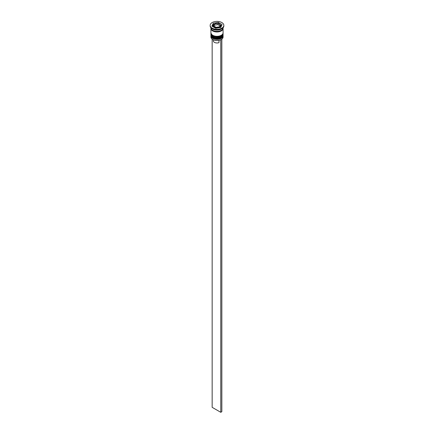 <?xml version="1.0" encoding="UTF-8"?>
<svg xmlns="http://www.w3.org/2000/svg" width="434" height="434" viewBox="0 0 434 434"><rect width="100%" height="100%" fill="white"/><g stroke="black" fill="none" stroke-linecap="round" stroke-linejoin="round"><path stroke-width="0.65" d="M220.391 24.852L217.906 23.414L214.868 23.859L213.609 25.899L216.094 27.331L219.485 26.81L220.391 24.852M220.423 27.548A3.803 2.192 0 0 0 220.803 26.588L220.803 25.72A3.803 2.192 180 0 1 218.454 27.749A3.803 2.192 180 0 1 214.315 27.271A3.803 2.192 180 0 1 213.197 25.72L213.197 26.588A3.803 2.192 0 0 0 213.235 26.903M221.248 39.532A5.93 3.423 180 0 1 221.194 39.559A5.93 3.423 180 0 1 220.618 39.852A5.93 3.423 180 0 1 212.806 39.559L212.698 39.499A6.081 3.51 0 0 0 221.302 39.499A6.081 3.51 0 0 0 223.081 37.015L223.081 35.897A6.081 3.51 180 0 1 219.327 39.141A6.081 3.51 180 0 1 212.698 38.382A6.081 3.51 180 0 1 210.919 35.897A6.081 3.51 180 0 1 210.951 35.539M223.049 35.539A6.081 3.51 180 0 1 223.081 35.897M223.049 33.678A6.081 3.51 180 0 1 223.081 34.036A6.081 3.51 180 0 1 219.327 37.281A6.081 3.51 180 0 1 212.698 36.521A6.081 3.51 180 0 1 210.919 34.036A6.081 3.51 180 0 1 210.951 33.678M210.159 25.351L210.159 25.969A6.841 3.949 0 0 0 212.161 28.763L212.698 29.073A6.081 3.51 0 0 0 221.302 29.073L221.839 28.763A6.841 3.949 0 0 0 223.841 25.969L223.841 25.351A6.841 3.949 0 0 0 221.839 22.557A6.841 3.949 0 0 0 214.38 21.7A6.841 3.949 0 0 0 210.159 25.351A6.841 3.949 0 0 0 212.161 28.139A6.841 3.949 0 0 0 219.62 28.997A6.841 3.949 0 0 0 223.841 25.351M212.698 29.073L212.161 28.763A6.841 3.949 0 0 0 221.839 28.763M210.919 34.036L210.919 34.66A6.081 3.51 0 0 0 212.698 37.14A6.081 3.51 0 0 0 219.327 37.899A6.081 3.51 0 0 0 223.081 34.66L223.081 34.036M210.946 28.139A6.081 3.51 0 0 0 210.919 28.454L210.919 32.794A6.081 3.51 0 0 0 212.698 35.279A6.081 3.51 0 0 0 219.327 36.038A6.081 3.51 0 0 0 223.081 32.794L223.081 28.454A6.081 3.51 0 0 0 223.054 28.139M210.919 28.454A6.081 3.51 0 0 0 212.698 30.933A6.081 3.51 0 0 0 219.327 31.693A6.081 3.51 0 0 0 223.081 28.454M210.919 27.781L210.919 27.83A6.081 3.51 0 0 0 212.698 30.315A6.081 3.51 0 0 0 219.327 31.074A6.081 3.51 0 0 0 223.081 27.83L223.081 27.781M213.349 39.836L213.349 40.867A3.651 2.105 0 0 0 214.418 42.353A3.651 2.105 0 0 0 218.986 42.63L218.986 40.367M212.806 39.559L212.698 39.499A6.081 3.51 0 0 1 210.919 37.015L210.919 35.897M215.638 28.286L220.722 27.499L222.089 24.564L218.362 22.411L213.278 23.197L211.911 26.138L215.638 28.286M213.87 24.347L213.278 24.44L212.367 26.398M213.278 24.44L213.278 23.197M218.362 23.49L218.362 22.411M221.633 25.541L220.602 24.944M214.065 26.138L214.515 23.941M214.515 25.156L217.906 24.635L217.906 23.414M217.906 24.635L219.935 25.801M221.709 39.239L220.618 39.852M212.161 39.141L212.161 407.336L220.765 412.3L221.839 411.682L221.839 39.315M220.765 39.933L220.765 412.3M210.919 35.094A6.081 3.51 0 0 0 210.919 35.154A6.081 3.51 0 0 0 212.698 37.639A6.081 3.51 0 0 0 219.327 38.398A6.081 3.51 0 0 0 223.081 35.154A6.081 3.51 0 0 0 223.081 35.094M223.081 35.029A6.081 3.51 180 0 1 219.327 38.273A6.081 3.51 180 0 1 212.698 37.514A6.081 3.51 180 0 1 210.919 35.029L212.796 37.845C218.107 39.668 221.535 38.767 223.081 35.154L223.071 34.839M210.919 33.228A6.081 3.51 0 0 0 210.919 33.293A6.081 3.51 0 0 0 212.698 35.772A6.081 3.51 0 0 0 219.327 36.537A6.081 3.51 0 0 0 223.081 33.293A6.081 3.51 0 0 0 223.081 33.228M223.081 33.168A6.081 3.51 180 0 1 219.327 36.413A6.081 3.51 180 0 1 212.698 35.653A6.081 3.51 180 0 1 210.919 33.168L212.796 35.984C218.107 37.807 221.535 36.906 223.081 33.293L223.071 32.979M220.136 24.678A3.342 1.931 0 0 0 219.365 23.984A3.342 1.931 0 0 0 218.166 23.539M219.577 26.582A3.342 1.931 0 0 0 220.298 25.026M216.441 27.255A3.342 1.931 0 0 0 219.132 26.837M213.864 26.024A3.342 1.931 0 0 0 214.635 26.713A3.342 1.931 0 0 0 215.834 27.158M223.005 28.389A6.005 3.467 180 0 1 219.349 31.644A6.005 3.467 180 0 1 212.752 30.901A6.005 3.467 180 0 1 210.995 28.389M217.559 23.447A3.342 1.931 0 0 0 214.868 23.859M214.423 24.12A3.342 1.931 0 0 0 213.702 25.671M220.803 25.72L219.593 23.962C216.251 22.828 214.119 23.414 213.197 25.72"/></g></svg>
